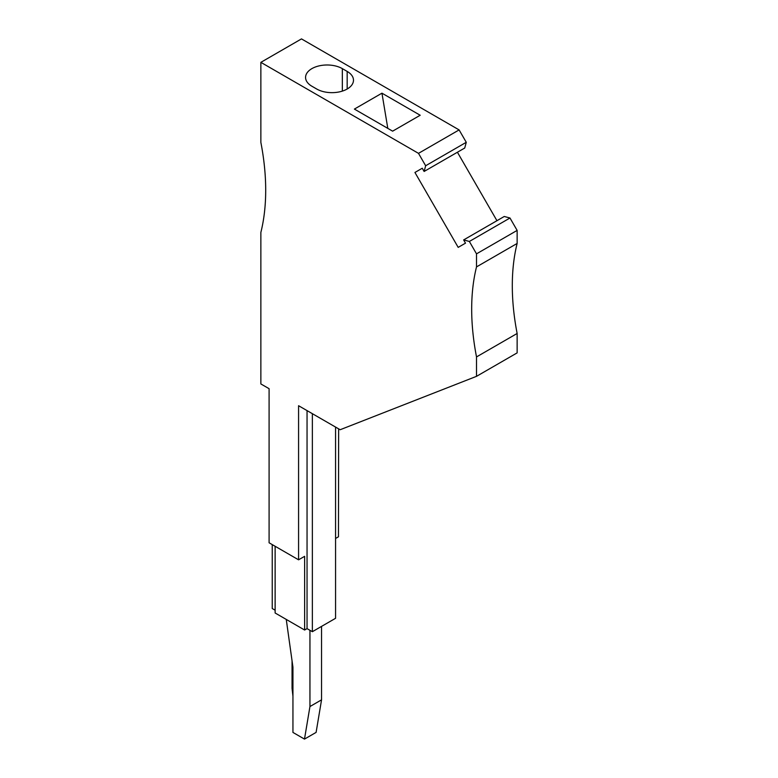 <?xml version="1.0" encoding="UTF-8"?>
<svg xmlns="http://www.w3.org/2000/svg" width="778" height="778" viewBox="0 0 778 778"><rect width="100%" height="100%" fill="white"/><g stroke="black" fill="none" stroke-linecap="round" stroke-linejoin="round"><path stroke-width="1.17" d="M463.649 239.925L504.261 216.478L509.979 218.005L517.137 230.405L517.137 243.456A225.659 130.286 -120 0 0 517.137 333.48L517.137 352.881L476.515 376.338L340.161 429.728L298.577 405.717L298.577 559.82L269.091 542.791L269.091 388.689L260.863 383.943L260.863 232.428A225.659 130.286 60 0 0 260.863 142.403L260.863 62.347L418.496 153.354L425.654 165.753L424.117 171.461L422.26 168.243L414.937 172.463L458.193 247.375L465.507 243.154L463.649 239.925L469.358 241.462L476.515 253.852L476.515 266.903A225.659 130.286 -120 0 0 476.515 356.927L476.515 376.338M260.863 62.347L301.485 38.9L459.108 129.907L466.265 142.296L464.738 148.014L424.117 171.461M457.415 152.245L496.947 220.699M316.101 732.399L304.49 739.1L309.945 706.541L321.547 699.84L316.101 732.399M312.357 413.672L312.357 631.697L335.571 618.296L335.571 427.073M292.051 661.251L292.051 688.374L292.946 696.184M304.49 739.1L292.946 732.429L292.946 667.184L286.255 619.414M321.547 626.397L321.547 699.84M309.945 630.306L309.945 706.541M275.13 546.273L275.13 612.996L304.626 630.024L304.626 556.328L298.577 559.82M304.626 630.024L307.047 628.624L307.047 410.599M312.357 631.697L307.047 628.624M335.571 538.464L338.469 536.781L338.644 428.843M275.13 610.205L272.232 608.532L272.232 544.6M517.137 333.48L476.515 356.927M476.515 253.852L517.137 230.405M517.137 243.456L476.515 266.903M509.979 218.005L469.358 241.462M422.26 168.243L414.937 172.463M466.265 142.296L425.654 165.753M418.496 153.354L459.108 129.907M342.339 68.629A21.541 12.438 0 0 0 318.863 65.936A21.541 12.438 0 0 0 305.569 77.421A21.541 12.438 0 0 0 311.881 86.222L316.714 89.013A21.541 12.438 0 0 0 340.19 91.707A21.541 12.438 0 0 0 353.484 80.212A21.541 12.438 0 0 0 347.173 71.42L342.339 68.629L342.339 91.104M381.949 93.175L354.389 109.085L392.627 131.161L420.188 115.251L381.949 93.175L387.804 128.38M347.173 89.013L347.173 71.42"/></g></svg>
